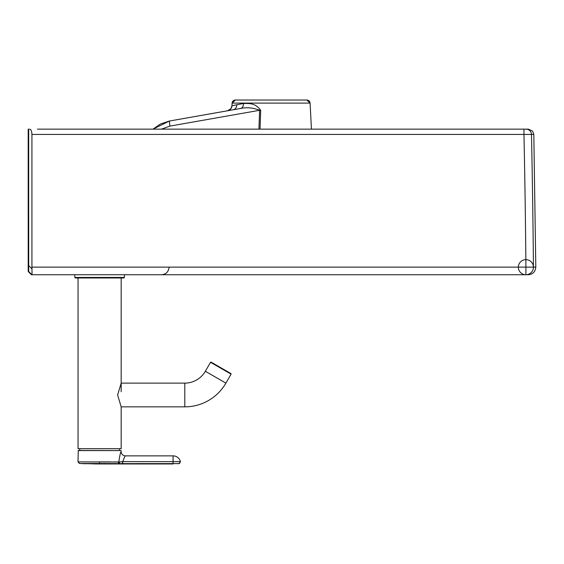 <?xml version="1.0" encoding="UTF-8"?>
<svg xmlns="http://www.w3.org/2000/svg" width="564" height="564" viewBox="0 0 564 564"><rect width="100%" height="100%" fill="white"/><g stroke="black" fill="none" stroke-linecap="round" stroke-linejoin="round"><path stroke-width="0.85" d="M235.343 100.032A3.236 3.236 90 0 0 232.114 103.099L235.343 100.032L306.851 100.032A3.236 3.236 -90 0 1 310.08 103.099L232.114 103.099L231.973 105.757A5.393 5.393 -90 0 1 227.525 110.784L233.031 109.818A5.393 4.702 80 0 0 236.817 104.784L231.973 105.757L230.965 108.619L227.525 110.784M37.746 129.149L527.15 129.149A5.393 5.393 90 0 0 527.121 129.149L522.067 129.149M152.985 129.149L50.725 129.149L152.985 129.149L160.331 124.045L169.334 121.041L227.701 110.748M37.457 129.149L528.426 129.149A5.393 5.393 -90 0 1 528.461 129.149M37.929 129.149L524.978 129.149A5.393 5.393 -90 0 0 524.971 129.149L527.143 129.149M28.447 129.149L28.686 129.149A10777.004 6.239 -90 0 1 28.694 265.595L28.686 271.503L28.207 271.503L28.2 265.595A10777.004 6.239 90 0 1 28.2 129.149M32.056 274.738L31.929 267.124A10784.568 6.239 -90 0 0 31.929 134.429L523.97 134.429A7693.355 5421.133 90 0 1 525.923 267.124L525.888 274.738A7.551 7.551 -90 0 0 533.438 267.124L535.793 267.124C535.384 271.742 532.874 274.28 528.256 274.738L525.888 274.738A7.551 7.551 0 0 0 532.423 263.416A7.551 7.551 0 0 0 519.352 263.416A7.551 7.551 0 0 0 525.888 274.738L31.922 274.738L124.411 274.738L124.411 277.439L74.808 277.439L75.343 277.974L99.609 277.974L78.043 277.974L78.043 448.697L121.175 448.697L78.043 448.697M117.947 274.738L179.585 274.738M28.686 271.503L31.922 274.738L28.207 271.503L31.436 274.738M169.017 267.851C168.291 272.081 165.781 274.379 161.501 274.738L513.332 274.738M523.942 129.149L523.97 134.429L531.478 134.429A5.393 5.393 -90 0 0 526.085 129.149M31.929 134.429C31.76 131.123 31.006 129.36 29.666 129.149M31.852 268.753L28.694 265.595M153.013 129.149L169.362 121.041L240.532 108.492A5.393 3.772 80 0 0 243.415 103.466L236.817 104.784M260.025 129.149L260.688 110.318C255.006 102.303 248.139 103.649 243.415 103.466M258.918 129.149L259.637 110.283L260.688 110.318M161.403 129.149L169.926 126.103L259.637 110.283C253.109 107.71 246.743 107.111 240.532 108.492L233.031 109.818M528.44 129.149L532.599 131.123L533.819 134.429L531.478 134.429A7693.073 5423.798 90 0 1 533.438 267.124L31.929 267.124M306.851 100.032L310.08 103.099L311.448 129.149M79.714 450.474L79.714 448.909M119.505 450.474L119.505 448.909M121.175 277.974L121.175 391.754M121.175 406.848L117.622 394.99L121.175 383.125L184.809 383.125A23.723 23.723 0 0 0 205.352 371.26L210.534 362.299L231.078 374.158L225.903 383.125A47.454 47.454 0 0 1 184.809 406.848L121.175 406.848L121.175 448.697M210.534 362.299L211.119 362.137L230.923 373.572L231.078 374.158M121.14 451.552A4.315 4.315 -110.4 0 0 125.448 455.867A4.315 4.315 -110.4 0 1 121.14 451.552L121.14 450.587L121.14 451.552C120.569 452.06 119.779 455.543 118.771 462.015L118.778 461.937M78.001 461.951L79.63 463.516L78.001 461.874L78.276 450.474L121.14 450.587L78.17 450.587M78.001 461.874L118.771 462.015A1.614 1.438 93.3 0 1 117.446 463.622L172.598 463.608M117.841 461.972L114.118 461.916M110.347 461.888L99.581 461.874L99.567 463.488L117.446 463.622M79.538 463.488L99.567 463.488L99.567 463.953L94.287 463.925M118.771 462.015L122.74 461.634L122.74 463.622M173.077 455.867L125.448 455.867C124.968 456.043 124.066 457.961 122.74 461.634L180.417 461.634A7.551 7.551 0 0 0 173.077 455.867L173.077 463.608L179.021 463.622L173.077 463.608M99.567 463.953L122.571 463.953L122.621 461.641M116.177 463.573L113.293 463.53M110.544 463.509L109.818 463.509M105.983 463.495L103.91 463.495M122.451 463.622L121.126 463.615M168.206 463.629L164.251 463.636M163.482 463.636L162.961 463.643M159.739 463.643L159.372 463.643M156.249 463.65L155.749 463.65M154.395 463.65L152.259 463.65M150.976 463.65L149.023 463.65M148.184 463.65L146.111 463.65M144.49 463.65L142.932 463.643M135.452 463.636L128.239 463.629M122.571 463.953L173.077 463.953M179.014 463.622L180.438 461.733M178.964 461.62L178.21 461.613M177.695 461.606L177.329 461.606M176.906 461.606L176.116 461.606M179.796 463.319L177.984 463.728L179.007 463.629L180.417 461.634M124.411 277.439L123.876 277.974L99.609 277.974M169.334 121.041L169.926 126.103M205.352 371.26L225.903 383.125M184.809 383.125L184.809 406.848M119.624 461.944A1.614 1.128 88.7 0 1 118.659 463.636L118.384 463.953L118.659 463.636M144.278 461.669L142.269 461.662M138.97 461.655L138.427 461.655M515.292 129.149L524.506 129.149M533.819 134.429L535.8 267.124M212.127 363.033L212.029 362.666M97.445 463.953L79.27 463.467M81.308 463.594L86.362 463.77M74.808 277.439L74.808 274.738"/></g></svg>
